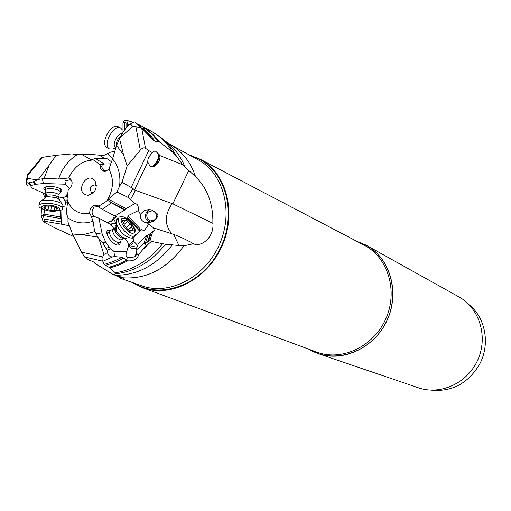 <?xml version="1.0" encoding="UTF-8"?>
<svg xmlns="http://www.w3.org/2000/svg" width="511" height="511" viewBox="0 0 511 511"><rect width="100%" height="100%" fill="white"/><g stroke="black" fill="none" stroke-linecap="round" stroke-linejoin="round"><path stroke-width="0.77" d="M71.853 181.003L70.064 178.569C72.92 181.45 72.792 184.746 69.668 188.444L68.238 189.715L66.858 200.663L67.624 201.596L66.321 212.927L67.995 217.852L70.473 219.519C77.327 223.409 84.845 223.971 93.04 221.206L91.373 216.466L89.661 213.272C84.743 214.23 80.24 213.547 76.158 211.215C71.789 208.59 68.755 204.598 67.043 199.239M102.2 234.191L105.496 241.594L109.086 247.222L113.864 251.297L114.643 256.573L112.707 256.867C110.152 257.052 108.434 255.653 107.534 252.664L103.912 254.452L102.04 258.381L102.085 260.118L102.692 261.178L84.564 256.976L81.473 252.07L72.492 234.006L82.801 234.817L97.786 237.098L95.838 233.24L102.2 234.191L98.936 218.191L94.158 216.421L92.983 216.888L94.158 216.421C91.424 213.777 91.424 210.685 94.152 207.147L98.042 206.476L100.073 207.894L98.872 206.105L97.358 205.441C92.421 204.822 89.853 207.434 89.661 213.272M98.872 206.105L107.853 200.433L108.294 199.047L126.064 208.692L134.923 203.512L127.795 197.246L116.91 191.957L108.294 199.047M106.793 170.815L103.72 170.482L101.638 166.822L102.347 164.548L100.06 164.574L100.431 168.298L102.487 170.859L104.046 171.357L105.771 171.23L108.92 169.16C114.272 179.252 113.531 189.926 106.69 201.174M100.06 164.574L92.51 159.33L91.322 159.783L82.328 154.795L76.663 155.005C68.097 160.614 62.087 168.617 58.637 179.01L68.646 177.988C74.344 166.382 82.629 160.39 93.5 160.007M70.064 178.569L68.646 177.988M93.085 178.933C85.28 174.066 76.72 190.399 84.877 194.589L88.096 195.355C95.621 192.775 97.869 187.793 94.829 180.421L93.085 178.933M67.573 202.209L66.858 200.663M72.492 234.006L67.957 221.985L67.995 217.852M93.04 221.206L94.669 231.611L82.801 234.817M84.564 256.976L88.742 260.01C93.213 261.549 95.257 262.648 94.874 263.306L113.621 274.797L118.801 276.061L122.653 277.78C124.032 279.012 123.719 279.338 121.727 278.763L116.284 275.391M103.912 254.452L98.866 238.484L97.786 237.098M95.838 233.24L94.669 231.611M92.983 216.888L91.373 216.466M100.073 207.894L102.283 209.299L111.43 202.886L107.853 200.433M127.795 197.246L132.917 188.502L122.001 182.274L119.58 186.228C120.826 175.279 118.488 166.164 112.554 158.876L108.92 169.16M119.58 186.228L116.91 191.957M131.276 187.281L148.707 150.56L145.52 148.286C143.949 147.34 142.205 147.947 140.295 150.106L127.13 166.018L122.001 182.274M112.554 158.876L116.591 145.335L123.585 154.974L127.13 166.018M172.692 152.182L176.314 155.919C171.805 147.526 165.877 140.825 158.538 135.817L152.259 131.819C160.639 136.539 167.448 143.329 172.692 152.182L159.541 142.026L158.289 141.509L155.376 141.426L153.108 139.969L142.135 128.67L134.91 122.065C134.387 121.707 132.854 122.378 130.305 124.077L133.052 126.415L135.856 126.639L141.707 128.312L145.52 148.286M133.052 126.415L120.392 137.223L119.555 138.813L123.585 154.974M119.555 138.813L116.591 145.335M104.819 170.885L106.933 170.776L103.343 171.217M110.996 163.801L104.103 163.999L102.347 164.548M104.103 163.999L95.583 158.499L92.51 159.33M111.628 161.872L106.429 158.257L95.583 158.499M58.637 179.01L44.17 178.243L42.298 178.831L43.512 183.545L65.472 184.203L69.477 188.616M66.13 180.824L64.954 179.815L66.155 180.811L65.472 184.203M64.954 179.815L64.929 178.639M66.155 180.811L69.483 179.872L70.793 180.268L71.955 181.335M61.94 197.016L61.02 197.367L64.578 197.131L67.72 193.816M43.512 183.545L35.84 184.279L33.413 181.763L38.376 179.399L42.298 178.831M31.152 187.563L45.39 194.033L31.152 187.563L30.928 186.061L31.484 185.461L35.84 184.279M61.02 197.367L58.535 196.927M60.47 192.187L61.952 190.45C59.544 187.48 54.607 186.183 47.121 186.572L45.952 186.822C43.505 187.614 43.167 188.725 44.93 190.143M67.522 202.81L65.472 202.797L64.929 206.144L65.542 200.976L63.99 199.577L63.332 196.971M64.929 206.144L62.674 206.361M44.425 193.612L45.715 194.812M67.439 196.071L66.309 195.975L64.578 197.131M66.66 195.892L67.484 195.694M69.426 225.773L61.71 224.233L61.607 222.049L44.112 219.008L45.217 221.372L61.71 224.233M69.138 225.025L68.653 225.294M73.776 236.599L54.192 227.523L43.205 221.672L45.217 221.372M178.933 245.497L165.436 244.264L151.518 241.416L150.304 239.199L147.417 242.144L144.894 243.44L146.159 245.759L138.181 254.868L138.334 255.851C136.373 259.575 132.866 261.236 127.807 260.84L126.881 260.093L127.156 257.308L131.895 257.531L135.121 256.586L136.916 253.98L136.022 250.23L138.328 243.428L146.446 235.737L150.189 233.668L154.226 230.391L153.562 227.88L173.689 234.402C179.182 236.338 185.793 239.442 193.535 243.715L183.966 245.785L178.933 245.497L173.689 234.402M162.536 243.83C149.193 260.323 133.448 269.974 115.301 272.785L115.658 273.807L113.621 274.797M115.301 272.785L108.971 267.272L118.041 264.385L126.888 260.105L122.014 257.282L113.129 261.606L104.008 264.506L108.971 267.272M104.008 264.506L102.832 261.325L112.707 256.867M110.548 248.755L107.042 250.154L107.534 252.664M107.042 250.154L103.018 243.287L98.866 238.484M136.82 247.886L135.843 248.372C134.502 249.374 132.719 249.151 130.477 247.707L128.101 243.817L127.59 241.652L123.981 237.915M98.936 218.191L110.357 224.176L113.634 228.238M128.944 244.916L126.702 251.457L113.864 251.297M110.063 230.148C106.544 229.688 105.898 231.892 108.115 236.759L108.9 238.081C111.896 242.323 114.93 244.68 118.003 245.165L119.823 244.469L120.309 242.316M126.702 251.457C125.693 254.823 125.847 256.778 127.156 257.308M128.312 244.13L127.59 241.652M102.283 209.299L114.803 215.961L124.658 210.04L111.43 202.886M108.377 223.141C109.335 221.122 110.037 220.465 110.485 221.167L111.123 221.895L113.704 217.52L116.361 216.46L115.199 215.725M126.064 208.692L124.658 210.04M134.923 203.512C137.51 203.8 138.673 206.157 138.417 210.57L128.14 215.642L127.603 217.545L127.852 218.893L127.188 219.276M116.361 216.46L113.563 219.162L116.157 223.205L112.452 223.652L110.989 225.236M140.327 214.262L143.661 211.043L145.13 210.347L148.433 209.631L151.243 209.817C159.924 214.633 159.585 215.393 153.402 221.218L147.206 222.828L145.546 222.636C141.541 221.167 139.803 218.376 140.327 214.262L138.417 210.57M150.074 166.273L153.217 166.88L156.998 163.354L159.834 155.28L158.678 154.118L158.321 158.238L156.13 162.741C153.913 165.685 151.895 166.861 150.074 166.273L147.717 162.057L134.47 189.945L172.846 203.844L212.876 223.339C214.313 238.241 200.082 247.573 193.535 243.715M128.842 244.801L133.614 240.164L133.052 237.941L139.624 231.068L144.217 230.729L148.739 224.22L153.562 227.88M148.739 224.22L147.206 222.828M150.777 222.247L150.068 222.106C144.67 219.289 143.866 215.508 147.66 210.768L149.953 209.644M133.614 240.164L133.716 241.256L136.724 244.437L137.485 245.925M150.304 239.199L152.834 231.4M212.876 223.339C213.247 203.915 207.479 188.393 195.579 176.78L182.606 164.695L160.077 155.676C160.045 161.003 157.758 164.734 153.217 166.88M176.314 155.919L182.606 164.695M142.135 128.67L141.707 128.312M159.834 155.28L160.077 155.676M147.717 162.057L147.954 159.47L148.899 156.89L153.568 151.179L155.657 151.243L158.678 154.118M152.687 152.725L152.233 152.54L151.888 153.274M148.707 150.56L152.233 152.54M120.392 137.223L123.375 131.729L126.837 126.894L130.305 124.077M141.343 127.827L147.896 129.622L140.646 125.521L140.199 126.658M128.881 125.067L127.431 124.256L126.952 123.208L128.344 120.826L124.301 120.43L122.972 122.704L122.985 131.474M128.344 120.826L133.262 122.34M137.165 123.873L140.646 125.521M139.624 124.991L139.279 125.77M127.424 126.198L127.431 124.256M124.729 129.832L124.735 122.506L122.972 122.704M100.29 155.727L103.714 155.478L110.817 152.042L114.739 151.563M104.193 158.308L99.485 155.191L90.396 154.348L82.328 154.795M112.714 158.346L107.233 153.645M84.385 154.686L81.619 154.054L72.14 153.875L76.663 155.005M75.328 154.795L82.865 154.207M41.691 157.433L56.172 155.299L49.05 165.385L44.17 178.243M56.172 155.299L72.14 153.875M49.05 165.385L38.376 179.399M35.316 184.369L32.966 181.942L33.413 181.763M30.928 186.061L27.977 183.015L26.61 182.491L27.485 178.358L37.118 179.904M27.977 183.015L32.966 181.942M28.118 186.26L26.815 184.752L25.927 182.331L26.61 182.491M44.751 197.15L43.039 193.024M44.112 219.008L43.237 215.112L41.129 215.425L41.474 208.577M43.237 215.112L43.94 214.109L44.783 209.88M43.94 214.109L60.202 216.951L60.183 210.647M60.202 216.951L61.607 222.049M43.205 221.672L41.129 215.425M188.942 154.782L200.274 159.247C226.673 173.216 237.066 213.055 221.863 246.334C206.987 279.753 170.284 298.258 142.377 287.629L132.113 282.423M356.646 241.23L366.783 245.523C390.212 258.489 399.902 292.26 387.293 319.854C374.953 347.576 343.258 362.618 318.053 353.58L308.657 349.122M318.64 353.778L418.215 387.734C440.233 395.603 467.424 383.231 477.74 360.031C488.292 336.947 479.58 308.337 459.134 297.006L458.667 296.744M469.194 304.799C485.757 318.085 490.458 344.727 479.344 364.675C467.878 383.525 451.845 392.02 431.252 390.161M155.58 212.755L152.878 210.915C147.34 211.056 145.565 213.751 147.545 218.995L150.355 220.861C155.823 220.631 157.567 217.929 155.58 212.755M81.619 154.054L83.766 154.392M45.639 188.546L45.581 186.937M27.485 178.358L27.345 175.037L28.386 173.759M124.735 122.506L126.952 123.208M134.47 189.945L132.917 188.502M151.518 241.416L146.159 245.759M114.643 256.573L122.014 257.282M138.181 254.868L136.776 253.45M144.894 243.44L143.885 243.472L136.022 250.23M143.885 243.472L146.446 235.737M136.922 247.573L136.111 248.02M133.716 241.256L131.864 244.801L129.059 245.599M110.331 224.163L112.452 223.652M111.123 221.895L113.563 219.162M132.694 237.57L133.052 237.941M139.624 231.068L127.852 218.893M116.106 244.68L118.45 243.536M108.932 231.726L106.959 233.827M65.472 202.797L65.542 200.976M93.436 192.781L91.488 192.468C88.959 188.022 90.192 185.506 95.187 184.925L96.438 186.042M150.681 154.379L147.954 159.464M122.193 129.73L120.532 127.935C114.585 124.154 103.414 142.397 108.287 147.96L109.38 148.944L106.997 147.653M113.653 148.739L116.061 147.13M118.124 126.658L118.035 126.613C112.069 122.819 100.91 141.042 105.796 146.612L106.895 147.596M45.447 191.446L45.524 189.453C48.66 188.144 52.735 188.31 57.756 189.945C60.381 191.101 61.084 192.181 59.857 193.184M46.482 195.266L45.939 193.049C48.705 191.906 52.307 192.047 56.747 193.484C59.072 194.506 59.691 195.451 58.612 196.333L58.484 197.348M40.018 204.323L39.347 203.423L39.321 202.35L41.365 200.874C46.539 199.584 52.352 200.025 58.803 202.196C62.048 203.55 63.364 204.905 62.744 206.252M46.603 210.366L43.084 209.299C38.977 207.568 37.884 205.959 39.807 204.451C44.585 202.541 50.793 202.797 58.433 205.224C62.419 206.942 63.492 208.526 61.646 209.995L53.936 211.311M44.796 209.778C35.642 206.431 47.849 203.142 56.44 206.693C65.472 210.085 53.265 213.253 44.796 209.778M50.327 206.112L44.687 206.118L45.16 207.485L43.639 207.894L48.079 209.861L50.864 210.347L56.466 210.347L56.012 209.005L57.558 208.584L57.162 207.996L52.614 206.214L50.327 206.112M120.647 241.435L119.127 242.981C113.659 241.409 110.319 237.615 109.105 231.585L109.277 230.953L111.321 230.007M113.749 228.602L114.074 228.589M114.905 228.736L115.959 229.171M122.499 239.046L121.235 240.081C116.412 238.682 113.455 235.322 112.375 230.001L112.529 229.445L109.277 230.953M132.873 237.398L131.308 238.152C124.665 236.772 119.631 231.751 116.208 223.09L116.361 219.717L117.166 218.791L118.399 218.401M120.717 216.472C126.006 215.604 137.101 228.417 135.869 233.949L133.639 236.235C128.523 237.302 117.243 224.489 118.38 218.868L119.114 217.169L120.717 216.472M132.828 233.227C127.271 234.217 116.904 218.344 123.023 218.235C128.593 217.386 138.781 232.946 132.828 233.227M123.119 221.966L124.205 224.399L123.828 225.083L128.312 229.905L130.318 231.113L130.835 230.18L133.294 230.806L131.608 227.018L131.966 226.367L127.533 221.57L125.808 220.075L125.521 220.746L122.806 220.337L122.519 220.631L123.119 221.966M81.473 252.07L102.781 256.976M98.042 206.476L97.358 205.441M140.295 150.106L135.856 126.639M101.638 166.822L100.111 166.497M92.082 159.764L91.322 159.783M67.65 194.41L66.021 196.128M67.624 201.558L66.935 200.817M61.92 209.785L61.62 222.24M115.569 275.231C137.485 275.352 156.43 265.196 172.411 244.769M122.653 277.78C146.587 279.491 167.02 268.824 183.966 245.785M165.436 244.264C151.409 261.766 134.815 271.609 115.658 273.807M102.602 242.731L105.496 241.594M108.198 200.67L124.78 209.644M126.92 219.072L127.801 218.542M135.428 190.501L130.624 199.309M171.894 233.834C164.376 224.987 164.472 214.901 172.181 203.576M144.217 230.729L140.135 228.775L139.184 229.784L128.421 218.561L128.082 219.149M127.603 217.545L128.421 218.561L129.385 217.552L140.135 228.775M129.385 217.552L128.14 215.642M140.001 231.1L133.052 238.011M151.128 232.914L148.426 241.218M172.846 203.844L188.802 170.502M184.937 166.963C180.472 155.695 173.689 146.919 164.599 140.621M195.579 176.78C190.763 162.172 182.344 151.454 170.335 144.619L169.965 144.409M158.289 141.509L152.47 134.617L145.763 128.893M142.384 128.172L149.372 134.157L155.376 141.426M141.509 127.993L147.705 133.467L153.108 139.969M159.541 142.026L153.773 135.166L147.13 129.455M31.484 185.461L29.153 183.047M60.835 218.593L43.243 215.527M197.795 159.617L198.377 159.937C224.003 173.791 233.968 212.659 219.149 245.114C204.63 277.709 168.943 295.888 141.63 285.764L121.72 278.782M190.226 155.485L199.29 159.157C227.389 173.427 237.315 216.843 219.053 250.837C201.2 285.068 160.652 299.765 133.927 283.177L133.492 282.909M363.545 244.852L364.745 245.484C388.309 257.972 398.248 291.628 385.677 319.132C373.388 346.765 341.603 361.545 316.667 352.085L142.377 287.629M356.946 241.39L365.403 244.852C390.966 257.883 400.784 295.224 385.243 323.802C370.079 352.59 334.105 364.337 309.57 349.594L308.97 349.243M42.822 157.069L27.198 176.225M126.773 126.984L126.779 123.042M143.617 249.023L148.477 243.983M110.006 267.892L119.018 265.049L127.807 260.84M123.981 258.068L114.745 262.526L105.272 265.458M109.086 247.222L106.301 248.327M105.815 242.182L103.018 243.287M136.916 253.98L138.309 255.455M148.062 234.932L145.309 243.3M134.597 246.053L129.96 247.126M131.864 244.801L130.503 243.785M133.307 239.269L132.055 237.966M138.858 230.378L139.184 229.784L141.145 231.259M67.318 197.042L66.047 196.109M122.27 133.703C118.124 132.7 112.075 143.674 114.949 146.983L115.876 147.73M116.399 145.993C116.099 142.045 117.671 138.679 121.101 135.888M45.466 197.31L45.613 195.656C48.379 194.512 51.981 194.659 56.427 196.09L58.541 197.406L58.58 198.683M44.029 198.332L46.871 196.505L56.747 197.706L59.41 199.737L61.914 203.927M44.853 206.604L44.923 206.022M57.098 207.971L57.008 208.731M54.811 207.555L54.466 210.353M51.4 205.965L50.864 210.347M48.513 206.393L48.079 209.861M124.173 237.985L123.24 238.433C118.418 237.021 115.467 233.661 114.375 228.347L115.818 226.941M126.306 238.241L124.531 238.005C121.561 237.36 118.827 235.015 116.316 230.972C114.854 228.149 114.713 226.284 115.895 225.377M122.723 221.391L123.592 220.669M124.218 224.31L127.533 221.57M126.281 227.561L130.299 224.24M128.165 229.624L131.774 226.654M131.602 230.359L132.694 229.458M129.82 231.381L130.318 230.966M91.865 159.854L91.539 159.86M71.981 181.456L71.08 180.44M119.836 276.394L120.66 278.278M136.603 252.07L135.121 256.586M150.068 222.106L145.546 222.636M153.179 231.426L154.29 230.327M168.33 143.438L197.776 159.604M152.259 131.819L145.015 127.833M45.064 194.033L45.696 194.978M200.274 159.247L363.538 244.846M459.134 297.006L366.783 245.523M150.355 220.861L153.888 220.465M61.952 190.45L60.7 188.974M41.876 157.209L27.345 175.037M27.121 176.991L25.927 182.331M137.785 254.306L138.334 255.851M150.164 233.744L147.436 242.073M132.592 248.876L135.843 248.372M116.757 244.922L118.003 245.165M96.221 185.736L94.829 180.421M93.021 192.826L88.096 195.355M96.119 185.34L96.458 185.499M92.683 193.005L93.047 193.164M113.723 148.701L115.793 148.03M118.035 126.613L120.532 127.935M45.524 189.453L45.849 186.847M60.081 191.382L60.4 188.776M58.912 194.876L59.48 193.401M45.677 193.26L45.23 189.69M41.423 200.855L46.871 196.505L45.613 195.656L45.939 193.049M61.965 207.351L62.01 206.987M39.807 204.451L40.19 201.423M57.596 208.258L57.558 208.584M56.159 207.766L56.012 209.005M56.51 210.021L56.466 210.347M45.351 205.959L45.23 206.885M109.105 231.585L106.876 233.431M116.233 223.211L116.316 230.972L114.375 228.347L112.375 230.001M118.38 218.868L116.048 220.803M123.483 222.438L124.888 221.276M128.12 229.541L131.966 226.367M128.248 229.784L131.608 227.018M132.949 231.093L133.294 230.806M129.602 231.298L130.324 230.697M129.966 231.4L130.318 231.113"/></g></svg>
